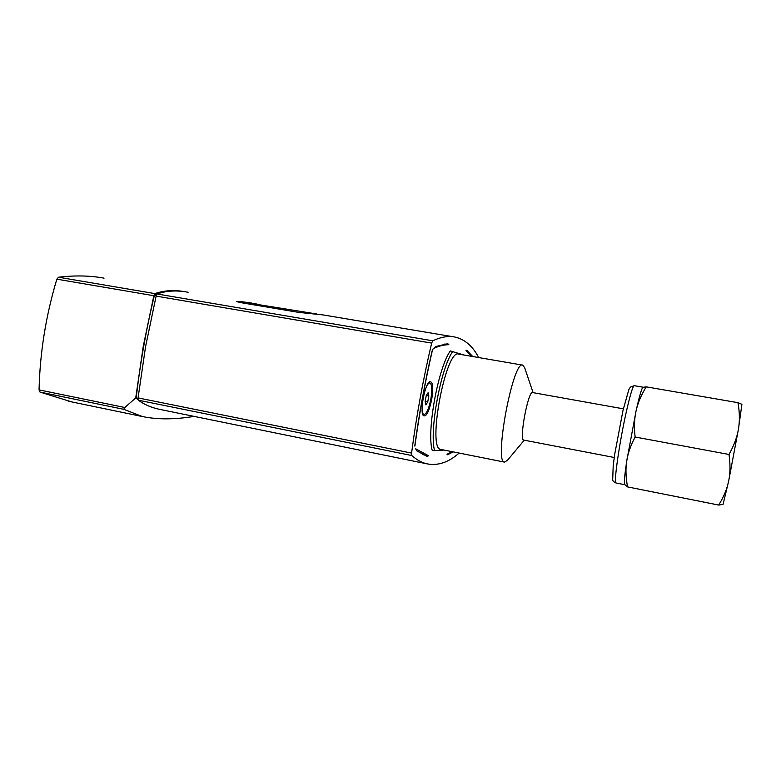 <?xml version="1.0" encoding="UTF-8"?>
<svg xmlns="http://www.w3.org/2000/svg" width="781" height="781" viewBox="0 0 781 781"><rect width="100%" height="100%" fill="white"/><g stroke="black" fill="none" stroke-linecap="round" stroke-linejoin="round"><path stroke-width="1.17" d="M422.55 454.552L428.535 455.762L427.187 456.436L416.605 450.774L415.707 448.811L428.535 455.762M453.195 451.887L447.552 454.757L446.996 454.259L452.17 451.682M471.695 356.341L465.974 350.659L466.774 350.318L472.749 356.526M448.841 344.694C444.33 344.724 439.41 345.895 434.07 348.209L435.642 346.549L447.786 343.708L448.841 344.694L444.799 344.001M431.708 399.413C428.945 412.046 426.123 417.415 423.234 415.512C419.739 411.284 424.835 384.223 429.579 381.782C432.85 381.148 433.553 387.025 431.708 399.413M426.104 387.503C427.51 384.32 428.779 382.807 429.901 382.973C432.02 384.408 432.323 389.836 430.819 399.267C428.808 408.951 426.524 414.057 423.956 414.584L422.706 414.311M428.584 382.768L429.901 382.973M433.23 348.59L432.332 350.562C425.03 382.29 419.212 414.155 414.887 446.146L414.809 445.678C419.114 413.989 424.874 382.426 432.098 350.991L433.23 348.59M244.726 302.403L316.949 314.03M244.931 302.481L254.811 303.594L262.728 305.498M240.216 302.54L238.586 301.896L250.115 302.823M312.41 313.63L305.01 313.21M188.123 292.27C176.77 290.093 166.47 290.669 157.206 293.998L156.122 296.106L145.539 346.852L138.061 397.91L138.354 400.204C144.153 404.49 151.084 407.506 159.148 409.264L161.735 409.791M459.101 453.058C448.587 462.401 437.858 465.984 426.914 463.826C421.847 462.684 416.81 459.911 411.782 455.528L411.587 453.087C416.371 416.263 423.058 379.595 431.659 343.103L432.723 340.799C441.109 336.933 448.538 335.693 455.011 337.07C464.47 339.237 472.144 345.651 478.021 356.282L478.148 357.454M463.875 354.994L450.295 350.942C438.112 368.095 426.641 430.907 432.157 450.168L434.587 450.657L443.989 450.051M453.449 336.806L323.168 314.938L298.352 312.332L240.909 302.657L236.653 301.612L240.167 301.486L251.853 303.096M138.1 399.726L135.728 397.949L143.235 346.422L153.837 295.716L154.921 293.607C164.264 290.337 174.495 289.751 185.605 291.84M138.042 399.433L136.187 398.085C140.092 363.565 146.174 329.279 154.433 295.218L156.786 294.398M104.058 278.153C90.176 275.576 75.005 275.263 58.526 277.226L56.847 279.168C45.884 315.7 39.948 352.612 39.05 389.885L39.997 392.072L71.793 401.932M39.997 392.072L123.72 409.312L124.823 407.497L39.05 389.885M123.72 409.312L142.357 416.517C157.186 419.661 174.436 419.612 194.108 416.39M135.728 397.949L124.823 407.497M138.012 398.456L136.187 398.085M156.288 295.53L154.433 295.218M642.831 387.327C641.543 388.821 639.297 396.641 636.095 410.786L626.665 461.405C624.702 474.838 624.009 482.521 624.605 484.454L627.563 486.905C625.806 477.611 625.503 469.108 626.665 461.405C627.768 453.712 630.589 445.58 635.129 437.018C634.006 427.246 634.328 418.509 636.095 410.786C637.813 403.045 641.191 395.059 646.229 386.849L642.831 387.327M741.901 404.304L737.977 402.674C739.666 412.27 739.822 421.086 738.435 429.111C737.108 437.135 733.964 445.58 729.005 454.464C730.42 464.373 730.313 473.237 728.663 481.047C727.052 488.886 723.743 496.892 718.715 505.063L627.563 486.905M729.005 454.464L635.129 437.018M718.715 505.063L722.962 504.399M737.977 402.674L646.229 386.849M741.911 404.343L738.435 429.111L728.663 481.047L723.108 504.243M452.746 351.362C440.63 368.544 429.15 431.395 434.587 450.657M522.606 365.118L458.74 354.115C445.814 348.16 426.797 449.534 440.855 449.426L440.992 449.456M524.637 367.666L522.714 365.137C513.088 359.67 493.709 462.918 504.526 462.108L507.465 460.282M623.345 408.834L532.642 392.579C528.259 390.168 518.838 440.367 523.719 440.094L523.768 440.103M425.87 404.88L425.128 401.688L426.241 395.567L428.095 392.697L428.828 395.918L427.724 401.981L425.87 404.88M427.724 401.981L425.157 401.502M428.828 395.918L426.309 395.45M423.956 414.584C422.882 414.272 422.267 412.407 422.101 409M467.067 350.474L466.413 350.357M447.982 454.698L447.201 454.542M432.723 340.799L157.206 293.998M138.354 400.204L411.782 455.528M411.587 453.087L138.061 397.91M156.122 296.106L431.659 343.103M154.921 293.607L58.526 277.226M56.847 279.168L153.837 295.716M616.043 482.98L616.004 482.97C613.349 484.152 619.821 439.742 626.928 409.146C630.531 393.653 632.971 385.834 634.26 385.677L642.948 387.181M426.914 463.826L159.148 409.264M68.181 401.18L142.357 416.537M624.693 484.698L616.004 482.97C613.602 481.789 612.509 480.666 612.704 479.583L613.202 465.622L614.696 454.357L623.023 410.25L628.851 389.621L630.277 387.181L634.211 385.677M440.855 449.426L504.526 462.108M533.111 392.667L524.568 367.46M524.236 440.191L507.054 460.78M523.719 440.094L614.247 457.49"/></g></svg>
